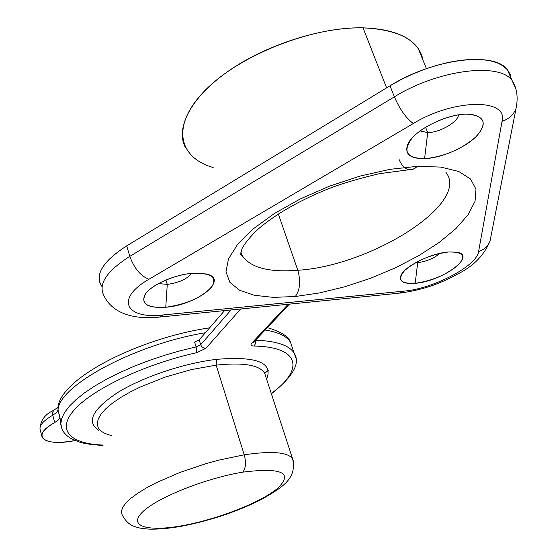 <?xml version="1.0" encoding="UTF-8"?>
<svg xmlns="http://www.w3.org/2000/svg" width="557" height="557" viewBox="0 0 557 557"><rect width="100%" height="100%" fill="white"/><g stroke="black" fill="none" stroke-linecap="round" stroke-linejoin="round"><path stroke-width="0.84" d="M100.302 283.917C95.776 272.784 104.577 260.098 126.697 245.874L129.816 256.352C107.598 270.521 98.728 283.088 103.212 294.054C98.728 283.088 107.598 270.521 129.816 256.352C134.14 268.237 140.503 275.882 148.907 279.287C140.503 275.882 134.14 268.237 129.816 256.352L394.37 96.848C399.919 109.548 406.241 118.425 413.35 123.494L148.907 279.287C114.568 298.921 125.889 319.544 163.326 314.928L403.992 291.116L399.174 293.191L403.992 291.116C433.193 288.784 476.896 266.002 478.595 251.548L502.038 121.329C508.583 98.304 453.92 98.589 413.35 123.494L148.907 279.287C114.568 298.921 125.889 319.544 163.326 314.928L403.992 291.116C433.193 288.784 476.896 266.002 478.595 251.548L502.038 121.329C508.583 98.304 453.92 98.589 413.35 123.494C406.241 118.425 399.919 109.548 394.37 96.848L390.018 85.792C433.074 58.736 494.386 51.077 507.427 69.771L510.191 74.401L511.347 79.651L510.177 74.366L507.378 69.709L502.964 65.803L496.997 62.746L489.575 60.616L480.83 59.488L470.937 59.397L460.11 60.358L448.594 62.363L436.639 65.371L424.525 69.326L412.528 74.123L400.943 79.658L390.018 85.792L126.697 245.874C102.411 261.713 94.196 275.311 102.056 286.653M224.562 310.597L199.183 339.874L194.616 342.082L196.106 346.914L180.315 350.75L164.461 355.345L148.844 360.602L133.777 366.422L119.553 372.689L106.443 379.282L94.676 386.064L84.469 392.901L75.968 399.675L69.298 406.255L64.542 412.528L61.723 418.398L60.831 423.78L61.841 428.584L60.831 423.78L61.723 418.398L64.542 412.528L69.298 406.255L75.968 399.675L84.469 392.901L94.676 386.064L106.443 379.282L119.553 372.689L133.777 366.422L148.844 360.602L164.461 355.345L180.315 350.75L196.106 346.914L200.687 344.706L231.064 309.95L200.687 344.706L199.183 339.874L194.616 342.082L196.106 346.914L200.687 344.706C201.683 347.122 203.43 348.32 205.909 348.285C203.43 348.32 201.683 347.122 200.687 344.706L199.183 339.874L224.562 310.597M417.346 261.734L417.701 262.653C426.46 261.47 433.917 258.357 440.079 253.317C433.917 258.357 426.46 261.47 417.701 262.653L417.346 261.734M415.501 262.737L417.701 262.653L415.501 262.737M448.601 251.966C431.083 253.073 404.159 266.497 400.929 275.541C398.993 281.529 403.748 284.119 415.188 283.311L417.701 262.653L415.188 283.311C400.323 283.931 396.883 279.6 404.876 270.319C416.65 260.53 431.222 254.41 448.601 251.966C463.41 251.736 466.432 256.276 457.666 265.585C445.941 274.991 431.786 280.895 415.188 283.311C441.833 281.543 477.627 255.482 456.775 252.21L448.601 251.966M192.638 273.257C211.597 272.812 217.794 277.623 211.242 287.697C200.986 297.898 185.822 304.414 165.756 307.248C146.957 308.16 140.28 303.607 145.739 293.574C152.465 284.397 174.856 274.65 192.638 273.257C174.146 274.552 150.293 285.365 144.924 294.75C140.796 304.108 147.737 308.272 165.756 307.248C197.157 305.055 229.923 278.911 206.09 273.926L192.638 273.257M466.327 114.136C484.409 115.334 487.904 122.596 476.813 135.922C465.52 147.633 441.52 158.028 424.58 158.661C406.408 158.195 402.279 151.281 412.208 137.913C422.951 125.819 448.858 114.38 466.327 114.136C445.6 114.074 413.322 130.839 407.815 144.207C404.25 153.927 409.834 158.745 424.58 158.661C443.63 156.851 460.514 149.784 475.239 137.461C487.208 124.817 485.69 117.088 470.693 114.276L466.327 114.136M417.402 166.32L440.726 167.086L458.71 171.465L470.574 179.034L475.991 189.206L475.044 201.321L468.138 214.682L455.911 228.607L439.146 242.462L418.732 255.677L395.602 267.743L370.711 278.215L345.048 286.709L319.579 292.905L295.307 296.526L273.222 297.361L254.326 295.287L239.58 290.26L229.881 282.364L225.989 271.816L228.454 259.012L237.505 244.509L252.989 229.059L274.288 213.547L300.293 198.933L329.479 186.163L360.024 176.082L389.956 169.342L417.402 166.32L440.726 167.086L458.71 171.465L470.574 179.034L475.991 189.206L475.044 201.321L468.138 214.682L455.911 228.607L439.146 242.462L418.732 255.677L395.602 267.743L370.711 278.215L345.048 286.709L319.579 292.905L295.307 296.526C300.049 290.03 300.884 281.278 297.807 270.27C370.294 265.968 470.665 203.618 445.913 172.329C470.665 203.618 370.294 265.968 297.807 270.27C300.884 281.278 300.049 290.03 295.307 296.526L273.222 297.361L254.326 295.287L239.58 290.26L229.881 282.364L225.989 271.816L228.454 259.012L237.505 244.509L252.989 229.059L274.288 213.547L300.293 198.933L329.479 186.163L360.024 176.082L389.956 169.342L417.402 166.32L414.756 168.472L411.895 169.579L409.541 169.676L413.635 169.043L417.402 166.32M191.824 273.327C186.825 279.148 178.644 282.838 167.274 284.397L165.756 307.248L167.274 284.397L158.48 283.569L167.274 284.397L165.93 279.997L167.274 284.397C178.644 282.838 186.825 279.148 191.824 273.327M458.634 114.853C457.833 122.22 439.675 132.566 427.72 132.601L424.58 158.661L427.72 132.601L420.089 130.923L427.72 132.601L425.576 127.247L427.72 132.601C439.675 132.566 457.833 122.22 458.634 114.853M478.595 251.548C484.312 249.592 488.141 245.985 490.104 240.728L490.933 236.502L490.104 240.728C488.141 245.985 484.312 249.592 478.595 251.548M502.038 121.329C509.014 118.975 513.679 114.686 516.04 108.476L517.035 102.885L516.04 108.476C513.679 114.686 509.014 118.975 502.038 121.329M394.37 96.848C437.649 69.883 499.1 62.008 512.029 80.424L515.747 88.674L512.029 80.424C499.1 62.008 437.649 69.883 394.37 96.848L390.018 85.792L126.697 245.874L129.816 256.352L394.37 96.848M163.326 314.928L159.386 317.093L163.326 314.928M240.687 308.989L205.909 348.285L196.76 352.685C146.324 363.742 94.042 388.271 75.091 408.977C55.888 429.746 69.757 443.859 102.913 445.043C69.757 443.859 55.888 429.746 75.091 408.977C94.042 388.271 146.324 363.742 196.76 352.685L196.106 346.914L196.76 352.685L205.909 348.285L240.687 308.989M251.834 343.035L288.213 304.247L251.834 343.035L253.734 342.13L251.834 343.035C250.323 344.874 251.047 345.876 253.999 346.064L255.531 343.592L255.461 340.285L255.531 343.592L253.999 346.064C251.047 345.876 250.323 344.874 251.834 343.035M271.266 393.437C304.143 369.973 300.55 346.837 253.999 346.064C300.55 346.837 304.143 369.973 271.266 393.437M111.275 435.449C104.263 433.792 99.842 431.048 98.004 427.205L97.245 423.25L98.317 418.767L101.242 413.844L105.99 408.58L112.5 403.101L120.639 397.531L130.241 392.003L141.088 386.649L165.436 377.019L191.309 369.611L216.137 365.127L216.596 359.342C183.935 363.192 142.634 377.075 117.506 392.657C92.163 409.548 85.952 422.115 98.874 430.366C85.952 422.115 92.163 409.548 117.506 392.657C142.634 377.075 183.935 363.192 216.596 359.342C256.749 356.02 273.417 362.628 266.601 379.157C273.417 362.628 256.749 356.02 216.596 359.342L216.137 365.127C243.193 362.273 259.36 364.946 264.638 373.141L265.619 376.142M98.004 427.205L97.245 423.25L98.317 418.767L101.242 413.844L105.99 408.58L112.5 403.101L120.639 397.531L130.241 392.003L141.088 386.649L165.436 377.019L191.309 369.611L216.137 365.127L244.238 454.804L218.992 460.082L205.742 463.716L179.653 472.559L156.259 482.724L146.296 487.981L137.809 493.196L130.972 498.23L125.917 502.964L122.728 507.309L121.426 511.166L122.004 514.466L121.426 511.166L122.728 507.309L125.917 502.964L130.972 498.23L137.809 493.196L146.296 487.981L156.259 482.724L179.653 472.559L205.742 463.716L218.992 460.082L244.238 454.804L216.137 365.127C243.193 362.273 259.36 364.946 264.638 373.141L292.578 458.731C287.746 452.089 271.635 450.78 244.238 454.804C271.635 450.78 287.746 452.089 292.578 458.731L293.442 461.335L292.578 458.731C297.299 478.902 281.912 487.66 261.156 499.615C237.178 511.604 210.922 520.433 182.397 526.087M183.538 525.46C218.372 519.033 260.934 502.351 277.699 488.308C293.504 472.698 281.849 467.316 242.734 472.148C245.769 468.444 246.271 462.665 244.238 454.804C246.271 462.665 245.769 468.444 242.734 472.148C205.296 478.268 156.371 497.937 142.286 512.252C127.623 526.664 148.545 532.067 183.538 525.46C218.372 519.033 260.934 502.351 277.699 488.308C293.504 472.698 281.849 467.316 242.734 472.148C205.296 478.268 156.371 497.937 142.286 512.252C127.623 526.664 148.545 532.067 183.538 525.46L182.139 526.135L183.538 525.46M295.76 357.685L294.2 353.256C289.508 345.354 276.627 341.002 255.552 340.195C276.627 341.002 289.508 345.354 294.2 353.256L295.76 357.685M265.111 330.016C278.542 332.167 287.022 336.303 290.552 342.423L292.195 347.296L290.552 342.423C287.022 336.303 278.542 332.167 265.111 330.016M103.01 445.412C88.403 444.646 82.102 442.926 79.324 442.021L71.101 438.554C66.283 435.665 63.192 432.343 61.841 428.584L60.824 424.74L59.975 417.43L58.025 410.056C58.569 385.75 135.093 344.254 205.373 332.731C135.093 344.254 58.569 385.75 58.025 410.056L56.494 412.556L52.776 415.216L54.711 422.554L58.436 419.908L59.975 417.43L60.894 424.914M264.742 373.287L268.251 370.44M75.139 440.524C44.351 447.013 29.758 436.061 54.711 422.554C44.936 428.222 40.738 433.123 42.109 437.252C45.737 442.648 56.744 443.741 75.139 440.524M40.243 430.032C38.858 425.84 43.035 420.904 52.776 415.216C43.035 420.904 38.858 425.84 40.243 430.032L41.824 436.152M53.973 410.231L52.63 412.201L52.776 415.216L52.63 412.201L53.973 410.231M57.977 407.39L58.025 410.056L57.977 407.39C60.602 377.855 139.877 338.05 209.62 327.829M58.025 410.056L56.494 412.556L52.776 415.216L54.711 422.554L58.436 419.908L59.905 417.757L58.025 410.056M399 159.274C401.548 165.52 405.064 168.987 409.541 169.676L379.449 173.659C358.409 178.672 341.504 183.664 328.721 188.642C299.506 200.52 276.237 213.784 258.908 228.426C251.082 235.695 245.463 242.392 242.051 248.519L240.645 254.27L242.462 255.962C250.727 267.764 269.17 272.533 297.807 270.27L278.333 213.979L297.807 270.27C269.17 272.533 250.727 267.764 242.462 255.962L240.805 252.14L242.462 255.962M213.178 167.525C177.857 157.373 170.818 124.963 205.366 90.13C239.468 55.275 311.6 26.534 363.025 27.85C399.23 29.584 419.268 40.48 423.125 60.518M185.544 147.835C175.065 128.395 190.452 97.635 228.119 71.282C265.696 44.957 321.619 26.987 363.025 27.85L386.593 87.874L363.025 27.85C390.61 28.79 409.012 35.669 418.223 48.501L426.432 68.643M400.929 275.541L401.743 274.03M144.924 294.75L145.384 294.061M407.815 144.207L409.291 141.631M507.427 69.771L512.029 80.424C516.987 88.027 518.323 97.384 516.04 108.476L490.104 240.728C484.409 254.883 473.875 265.842 458.508 273.612C443.1 281.939 427.219 289.229 400.351 293.073M159.386 317.093C140.468 319.105 112.897 317.01 103.212 294.054M160.367 316.996L399.174 293.191M182.139 526.135C170.003 528.314 159.149 529.317 149.582 529.15C140.197 528.482 139.591 528.008 135.205 526.748C134.822 526.4 127.379 525.404 122.004 514.466M253.769 342.095L289.424 304.129M271.384 393.799C293.031 376.65 300.634 363.136 294.2 353.256L290.552 342.423C288.881 336.644 281.146 331.721 267.346 327.641M57.998 407.237L53.848 410.3C45.11 414.095 40.48 420.319 39.958 428.967"/></g></svg>
